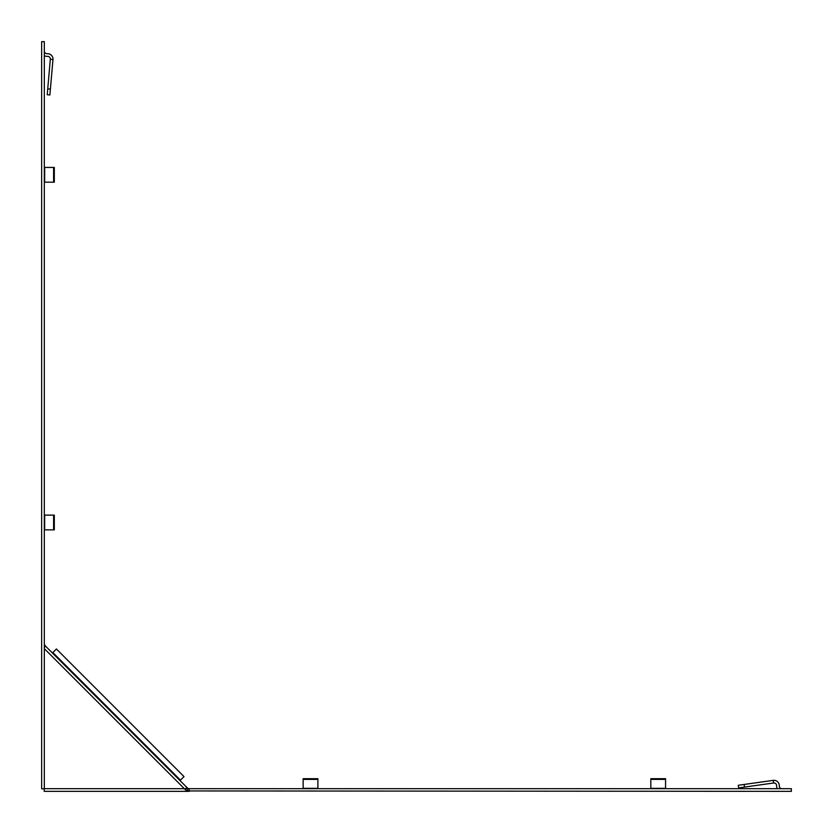 <?xml version="1.0" encoding="UTF-8"?>
<svg xmlns="http://www.w3.org/2000/svg" width="833" height="833" viewBox="0 0 833 833"><rect width="100%" height="100%" fill="white"/><g stroke="black" fill="none" stroke-linecap="round" stroke-linejoin="round"><path stroke-width="1.25" d="M50.396 89.079L47.741 88.85L47.221 94.743L49.876 94.972L52.979 59.497A5.331 5.331 0 0 0 47.668 53.708L46.981 53.708A2.666 2.666 0 0 1 44.316 51.042M47.741 88.85L50.324 59.268A2.666 2.666 0 0 0 47.668 56.373L46.981 56.373A5.331 5.331 0 0 1 44.316 55.655M41.65 41.65L41.65 788.799L44.316 788.799L44.316 41.65L41.65 41.65M781.958 788.684A2.666 2.666 0 0 1 779.292 786.019L779.292 785.644A5.331 5.331 0 0 0 773.232 780.365L738.267 785.28L738.642 787.914L773.597 782.999A2.666 2.666 0 0 1 776.627 785.644L776.627 786.019A5.331 5.331 0 0 0 777.345 788.684M738.267 785.28L738.642 787.914L738.267 785.28M189.216 791.35A5.331 5.331 0 0 1 187.175 790.944L791.35 791.35L791.35 788.684L189.216 788.684L189.216 791.35L44.201 791.35L44.201 788.799M44.316 788.684L184.353 788.684M189.216 788.684A2.666 2.666 0 0 1 188.196 788.487L187.331 787.903L185.447 789.788L184.947 789.288L186.831 787.404L187.331 787.903M188.196 788.487L187.175 790.944L185.447 789.788M53.604 529.861L53.604 515.117L54.312 515.117L54.312 529.861L44.316 529.861M53.604 515.117L44.316 515.117M53.604 182.177L53.604 167.433L54.312 167.433L54.312 182.177L44.316 182.177M53.604 167.433L44.316 167.433M44.316 643.784A2.666 2.666 0 0 0 44.513 644.804L45.596 646.169L44.316 647.449M45.097 645.669L44.316 646.45M45.596 646.169L186.831 787.404M52.864 652.551L180.449 780.136L184.01 776.585L56.415 648.99L52.417 652.989M184.947 789.288L44.316 648.647M665.567 779.396L650.823 779.396L650.823 778.688L665.567 778.688L665.567 788.684M650.823 779.396L650.823 788.684M317.883 779.396L303.139 779.396L303.139 778.688L317.883 778.688L317.883 788.684M303.139 779.396L303.139 788.684M317.883 778.688L303.139 778.688M52.979 59.497L50.324 59.268M744.504 787.091L744.129 784.457M773.597 782.999L773.232 780.365M44.67 529.861L44.67 515.117M44.67 182.177L44.67 167.433M650.823 788.33L665.567 788.33M303.139 788.33L317.883 788.33"/></g></svg>
